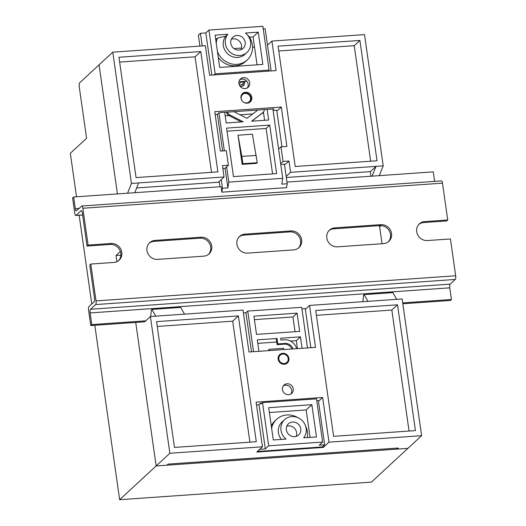 <?xml version="1.0" encoding="UTF-8"?>
<svg xmlns="http://www.w3.org/2000/svg" width="526" height="526" viewBox="0 0 526 526"><rect width="100%" height="100%" fill="white"/><g stroke="black" fill="none" stroke-linecap="round" stroke-linejoin="round"><path stroke-width="0.79" d="M288.649 394.71A5.668 5.26 47.2 0 0 291.713 393.402A5.668 5.26 47.2 0 0 292.745 387.162A5.668 5.26 47.2 0 0 287.091 383.77A5.668 5.26 47.2 0 0 284.02 385.078A5.668 5.26 47.2 0 0 282.995 391.318A5.668 5.26 47.2 0 0 288.649 394.71M283.323 385.88A5.668 5.26 -132.8 0 1 285.539 385.203A5.668 5.26 -132.8 0 1 290.924 388.096A5.668 5.26 -132.8 0 1 290.858 394.033M284.316 364.262A5.668 5.26 47.2 0 0 287.38 362.953A5.668 5.26 47.2 0 0 288.412 356.713A5.668 5.26 47.2 0 0 282.758 353.321A5.668 5.26 47.2 0 0 279.687 354.629A5.668 5.26 47.2 0 0 278.662 360.869A5.668 5.26 47.2 0 0 284.316 364.262M247.154 103.181A5.668 5.26 47.2 0 0 250.225 101.873A5.668 5.26 47.2 0 0 251.257 95.633A5.668 5.26 47.2 0 0 245.603 92.247A5.668 5.26 47.2 0 0 242.532 93.556A5.668 5.26 47.2 0 0 241.5 99.795A5.668 5.26 47.2 0 0 247.154 103.181M245.083 88.598A5.668 5.26 47.2 0 0 248.147 87.29A5.668 5.26 47.2 0 0 249.179 81.05A5.668 5.26 47.2 0 0 243.525 77.657A5.668 5.26 47.2 0 0 240.454 78.966A5.668 5.26 47.2 0 0 239.429 85.205A5.668 5.26 47.2 0 0 245.083 88.598M239.757 79.768A5.668 5.26 -132.8 0 1 241.973 79.097A5.668 5.26 -132.8 0 1 247.358 81.984A5.668 5.26 -132.8 0 1 247.292 87.921M421.602 435.692L407.9 448.369L397.11 449.119L398.3 448.02L168.129 464.09L166.939 465.188L156.15 465.944L135.721 322.418L156.15 465.944L169.859 453.267L262.461 446.804L256.109 402.14L322.642 397.492L329 442.162L421.602 435.692L402.14 298.959L396.749 299.333L392.863 292.607L364.097 294.619L367.976 301.339L396.749 299.333M238.008 135.202L242.164 164.368L256.55 163.369L257.273 162.698L252.395 134.196L238.008 135.202L241.848 156.406L242.887 163.704L242.164 164.368M283.698 349.573L283.685 348.297L269.299 349.303L268.576 349.968L268.668 350.625M382.034 243.722L379.456 225.634M370.975 176.223L370.317 171.627L286.322 177.492M225.187 115.838L228.935 115.582M240.047 114.806L252.763 113.918M262.139 113.261L263.565 113.162M370.317 171.627L376.011 166.367L290.595 172.331L288.984 161.028L283.054 161.443L280.976 146.853L286.913 146.438L281.305 107.061L214.772 111.703L220.374 151.087L226.311 150.673L228.389 165.256L222.452 165.67L224.063 176.973L218.369 182.233L136.661 187.94M238.39 315.916L156.57 321.623L174.474 447.422L256.293 441.715L238.39 315.916L232.696 321.176L157.254 326.442M415.428 430.603L397.524 304.804L315.712 310.518L333.615 436.317L415.428 430.603M88.085 245.096L82.845 208.263A3.024 0.901 -94 0 0 81.806 206.014A3.024 0.901 -94 0 0 81.602 206.113L76.533 210.801A3.024 0.901 86 0 1 76.329 210.9A3.024 0.901 86 0 1 75.29 208.651L73.633 196.98L72.595 197.934L74.777 213.254A3.024 0.901 -94 0 0 75.816 215.502A3.024 0.901 -94 0 0 76.02 215.404L81.089 210.716A3.024 0.901 86 0 1 81.293 210.617A3.024 0.901 86 0 1 82.332 212.866L87.053 246.05L88.085 245.096L111.104 243.485A9.823 9.113 -132.8 0 1 120.908 249.363A9.823 9.113 -132.8 0 1 119.126 260.179A9.823 9.113 -132.8 0 1 113.807 262.448L90.788 264.052L89.755 265.012L94.476 298.196A3.024 0.901 86 0 1 94.062 301.878L88.993 306.559A3.024 0.901 -94 0 0 88.578 310.241L90.761 325.561L144.709 321.794L150.397 316.534L243.005 310.064L248.969 351.999L315.501 347.357L309.538 305.422L367.976 301.339M150.397 316.534L169.859 453.267M362.835 301.7L363.578 295.093L364.097 294.619M184.56 314.147L180.681 307.421L151.909 309.433L155.788 316.152M150.653 316.514L151.389 309.906L151.909 309.433M381.061 225.608L379.64 226.923M383.204 165.868L376.011 166.367L372.132 176.138L379.325 175.638L383.204 165.868L364.518 34.598L271.916 41.061L267.491 45.151M396.966 448.113L397.11 449.119M76.52 196.777L70.333 153.296L86.573 138.285L79.308 87.231A3.781 1.131 -94 0 1 79.827 82.628L99.066 64.843L117.436 193.923L99.066 64.843L112.774 52.173L131.454 183.442L127.575 193.213L134.768 192.713L138.647 182.936L224.063 176.973M329 442.162L323.306 447.422L323.135 446.193M323.306 447.422L256.773 452.064L262.461 446.804M273.099 110.506L277.945 110.171L281.305 107.061M215.18 114.55L217.343 114.398L219.151 112.728L273.822 108.908L272.981 109.684M254.531 47.136L252.519 47.281M241.487 48.05L233.998 48.57M112.774 52.173L205.377 45.709L209.585 75.244L276.117 70.596L271.916 41.061M131.454 183.442L138.647 182.936M118.948 57.262L136.07 177.597L217.889 171.884L200.761 51.555L118.948 57.262M278.083 46.157L295.211 166.486L377.03 160.772L359.902 40.443L278.083 46.157M249.916 442.156L232.696 321.176M370.652 161.219L354.215 45.703L278.773 50.969M354.215 45.703L359.902 40.443M409.057 431.044L391.837 310.064L397.524 304.804M391.837 310.064L316.396 315.33M211.511 172.324L195.074 56.815L119.632 62.081M195.074 56.815L200.761 51.555M305.369 309.275L309.538 305.422M290.595 172.331L286.17 176.42M280.779 164.474L285.625 164.132L288.984 161.028M222.86 168.517L225.023 168.366L228.389 165.256M280.66 163.652L283.054 161.443M278.589 149.062L280.976 146.853M256.51 404.981L258.68 404.829L260.488 403.159L262.053 403.047M316.751 400.779L319.275 400.602L322.642 397.492M242.887 163.704L257.273 162.698M241.848 156.406L256.234 155.407M269.299 349.303L269.312 350.579M284.211 363.532A4.912 4.556 47.2 0 0 288.209 358.469A4.912 4.556 47.2 0 0 282.863 354.051A4.912 4.556 47.2 0 0 278.859 359.12A4.912 4.556 47.2 0 0 284.211 363.532M279.589 354.728A5.668 5.26 -132.8 0 1 282.547 353.518A5.668 5.26 -132.8 0 1 288.169 356.838A5.668 5.26 -132.8 0 1 287.275 363.052M296.204 436.343A7.555 7.009 47.2 0 0 288.399 425.882A7.555 7.009 47.2 0 0 286.808 426.185M292.541 422.056A7.555 7.009 47.2 0 0 288.445 423.805A7.555 7.009 47.2 0 0 287.078 432.122A7.555 7.009 47.2 0 0 294.613 436.646A7.555 7.009 47.2 0 0 298.709 434.897A7.555 7.009 47.2 0 0 300.076 426.579A7.555 7.009 47.2 0 0 292.541 422.056M291.95 349.001A7.555 7.009 47.2 0 0 284.27 344.162L277.077 344.661L277.853 343.945L285.046 343.445A7.555 7.009 -132.8 0 1 292.969 348.929M303.686 437.849L316.455 436.961L311.859 404.691L268.701 407.703L273.296 439.973L286.065 439.078A13.222 12.269 -132.8 0 1 284.599 419.643A13.222 12.269 -132.8 0 1 301.963 420.386A13.222 12.269 -132.8 0 1 303.686 437.849M307.473 347.916L301.694 307.296L247.746 311.063L253.525 351.684M316.474 398.846L322.629 442.05L268.681 445.818L262.533 402.607L316.474 398.846M259.002 404.533L265.321 448.928L259.923 449.303L257.595 451.453L322.333 446.936L324.66 444.786L319.262 445.16L322.629 442.05M258.923 351.302L257.293 339.855L277.07 338.474L277.853 343.945M257.793 343.36L276.702 342.038M290.503 341.072L296.309 340.67L297.44 348.613M296.605 348.672A11.335 10.513 47.2 0 0 284.527 339.796L280.93 340.046L280.667 338.225L300.451 336.844L296.309 340.67M277.077 344.661L276.295 339.191L277.07 338.474M301.911 308.828L305.277 308.591L310.84 347.679M243.406 312.911L245.938 312.733L247.746 311.063M300.451 336.844L302.075 348.291M260.85 403.133L260.981 404.047L262.533 402.607M251.5 351.822L245.938 312.733M265.321 448.928L268.681 445.818M310.077 437.402L306.171 409.951L269.391 412.515M271.298 425.935A18.89 17.529 -132.8 0 1 275.065 420.741L276.617 419.307A18.89 17.529 -132.8 0 1 297.867 417.664M295.033 331.696L292.936 316.968L254.42 319.657M299.669 331.373L297.072 313.141L253.92 316.152L256.51 334.385L299.669 331.373M318.381 400.661L324.66 444.786M292.936 316.968L297.072 313.141M306.171 409.951L311.859 404.691M284.599 419.643L282.015 422.03A13.222 12.269 47.2 0 0 281.403 439.407M271.626 428.249A18.89 17.529 -132.8 0 1 276.617 419.307M305.567 425.988A18.89 17.529 -132.8 0 1 307.348 437.593M242.88 101.643A4.912 4.556 47.2 0 0 246.536 102.932A4.912 4.556 47.2 0 0 250.534 97.869A4.912 4.556 47.2 0 0 245.188 93.45A4.912 4.556 47.2 0 0 241.467 96.133A4.912 4.556 47.2 0 0 242.19 100.893M242.184 93.904A5.668 5.26 -132.8 0 1 244.873 92.918A5.668 5.26 -132.8 0 1 250.409 96.067A5.668 5.26 -132.8 0 1 249.843 102.195M231.361 39.246A7.555 7.009 -132.8 0 1 233.314 38.825A7.555 7.009 -132.8 0 1 240.165 42.179A7.555 7.009 -132.8 0 1 240.967 49.635M239.008 50.062A7.555 7.009 47.2 0 0 243.104 48.32A7.555 7.009 47.2 0 0 244.472 39.996A7.555 7.009 47.2 0 0 236.937 35.479A7.555 7.009 47.2 0 0 232.84 37.221A7.555 7.009 47.2 0 0 231.473 45.538A7.555 7.009 47.2 0 0 239.008 50.062M226.64 166.874L228.803 182.095L282.751 178.327L272.882 108.974M218.961 112.906L224.352 150.811M233.472 176.611L276.63 173.6L269.726 125.103L226.568 128.114L233.472 176.611M234.248 111.67A0.756 0.704 47.2 0 0 234.583 111.992L246.977 118.363L257.332 110.401A0.756 0.704 47.2 0 0 257.569 110.046M227.574 112.137A3.781 3.504 47.2 0 0 229.658 114.832L243.209 121.802L226.206 122.985L224.687 112.34M267.129 109.375L268.641 120.027L251.638 121.21L262.961 112.511A3.781 3.504 47.2 0 0 264.243 109.579M257.05 64.823L253.078 36.925L258.253 32.145L245.484 33.039A13.222 12.269 -132.8 0 1 246.95 52.475A13.222 12.269 -132.8 0 1 229.592 51.732A13.222 12.269 -132.8 0 1 227.863 34.269L225.799 36.182L217.481 38.089L215.719 39.535M227.863 34.269L215.095 35.157L219.69 67.427L262.849 64.415L258.253 32.145M218.264 57.387A18.89 17.529 -132.8 0 0 245.622 61.424L247.174 59.984A18.89 17.529 -132.8 0 0 248.627 35.913L248.094 35.801M253.078 36.925L249.495 37.175M228.803 182.095L227.876 187.907L225.089 168.307M222.616 150.929L217.409 114.339M211.82 75.087L205.824 32.934L208.927 30.067L262.868 26.3L269.095 70.057L215.154 73.824L208.927 30.067M213.944 74.935L215.154 73.824M263.414 112.084L264.585 120.309M238.942 81.74L246.786 81.188M282.751 178.327L281.824 184.139L287.216 183.765L286.598 187.637L221.86 192.154L221.084 186.684L73.633 196.98M267.892 71.174L269.095 70.057M263.243 28.923L265.163 28.792L271.16 70.944M199.906 46.091L198.355 35.222L200.426 33.309L205.824 32.934M215.772 39.917A18.89 17.529 -132.8 0 1 215.93 39.522M272.573 173.882L266.11 128.449L227.008 131.178M219.927 186.769L219.178 181.496M276.755 110.25L281.956 146.787M284.435 164.217L287.216 183.765M227.876 187.907L222.485 188.282L221.242 179.583M202.221 45.926L200.426 33.309M222.485 188.282L221.86 192.154M266.11 128.449L269.726 125.103M225.799 36.182A13.222 12.269 47.2 0 0 227.521 53.645A13.222 12.269 47.2 0 0 244.879 54.388L246.95 52.475M247.174 59.984A18.89 17.529 -132.8 0 1 217.416 51.436M216.245 43.237A18.89 17.529 -132.8 0 1 217.481 38.089M251.809 121.197L262.185 113.228A3.781 3.504 47.2 0 0 262.408 113.037L263.184 112.321M226.713 112.196A3.781 3.504 47.2 0 0 228.882 115.549L241.296 121.933M256.767 110.835A0.756 0.704 47.2 0 0 256.649 110.105M242.88 83.535A3.781 3.504 -132.8 0 1 242.631 86.093M244.537 82.003A3.781 3.504 -132.8 0 1 239.955 86.1M239.389 85.127L241.302 84.995L244.715 81.839L244.643 81.339M241.046 81.589L241.118 82.089L244.715 81.839M241.118 82.089L239.008 84.042M239.297 81.714L238.889 82.089M402.831 303.772L450.401 300.451L451.433 299.491L449.776 287.827A3.024 0.901 86 0 1 450.184 284.145L455.253 279.457A3.024 0.901 -94 0 0 455.667 275.775L450.427 238.949L427.408 240.553A9.823 9.113 -132.8 0 1 417.611 234.675A9.823 9.113 -132.8 0 1 419.393 223.859A9.823 9.113 -132.8 0 1 424.712 221.591L447.725 219.986L442.484 183.16A3.024 0.901 -94 0 0 441.445 180.911L81.806 206.014M286.979 182.088L433.273 171.87L434.627 181.385M328.987 230.638A9.823 9.113 -132.8 0 1 333.767 228.823L379.798 225.615A9.823 9.113 -132.8 0 1 389.431 231.151A9.823 9.113 -132.8 0 1 388.313 241.809M239.074 236.917A9.823 9.113 -132.8 0 1 243.854 235.102L289.892 231.887A9.823 9.113 -132.8 0 1 299.524 237.43A9.823 9.113 -132.8 0 1 298.406 248.081M149.167 243.19A9.823 9.113 -132.8 0 1 153.947 241.381L199.979 238.166A9.823 9.113 -132.8 0 1 209.611 243.709A9.823 9.113 -132.8 0 1 208.493 254.36M418.893 224.359A9.823 9.113 -132.8 0 1 423.673 222.551L446.692 220.94L447.725 219.986M87.053 246.05L110.072 244.445A9.823 9.113 -132.8 0 1 119.704 249.981A9.823 9.113 -132.8 0 1 118.587 260.64M90.761 325.561L91.794 324.601L145.741 320.834M402.706 302.897L451.433 299.491M91.794 324.601L90.137 312.931A3.024 0.901 86 0 1 90.544 309.249L95.614 304.567A3.024 0.901 -94 0 0 96.028 300.885L90.788 264.052M383.533 243.617L337.501 246.832A9.823 9.113 -132.8 0 1 327.698 240.954A9.823 9.113 -132.8 0 1 329.48 230.138A9.823 9.113 -132.8 0 1 334.799 227.87L380.837 224.655A9.823 9.113 -132.8 0 1 390.634 230.533A9.823 9.113 -132.8 0 1 388.852 241.349A9.823 9.113 -132.8 0 1 383.533 243.617M293.626 249.896L247.588 253.111A9.823 9.113 -132.8 0 1 237.791 247.233A9.823 9.113 -132.8 0 1 239.573 236.417A9.823 9.113 -132.8 0 1 244.892 234.149L290.924 230.934A9.823 9.113 -132.8 0 1 300.727 236.812A9.823 9.113 -132.8 0 1 298.939 247.628A9.823 9.113 -132.8 0 1 293.626 249.896M203.713 256.169L157.682 259.384A9.823 9.113 -132.8 0 1 147.878 253.506A9.823 9.113 -132.8 0 1 149.66 242.69A9.823 9.113 -132.8 0 1 154.979 240.421L201.017 237.213A9.823 9.113 -132.8 0 1 210.814 243.091A9.823 9.113 -132.8 0 1 209.032 253.907A9.823 9.113 -132.8 0 1 203.713 256.169M119.632 499.7L371.382 482.125L407.9 448.369L156.15 465.944L119.632 499.7L94.811 325.278M120.342 251.481L116.016 255.478L116.89 261.665M91.78 303.989L79.15 215.265M120.855 255.143L116.016 255.478M284.27 344.162L285.046 343.445M262.185 113.228L262.961 112.511M228.882 115.549L229.658 114.832M76.02 215.404L82.628 214.943M81.089 210.716L81.51 210.689M90.137 312.931L449.776 287.827M90.544 309.249L450.184 284.145M95.614 304.567L455.253 279.457M96.028 300.885L455.667 275.775M82.845 208.263L442.484 183.16M75.29 208.651L79.156 208.381M111.104 243.485L110.072 244.445M154.979 240.421L153.947 241.381M201.017 237.213L199.979 238.166M244.892 234.149L243.854 235.102M290.924 230.934L289.892 231.887M334.799 227.87L333.767 228.823M380.837 224.655L379.798 225.615M424.712 221.591L423.673 222.551M75.816 215.502L82.641 215.022"/></g></svg>

